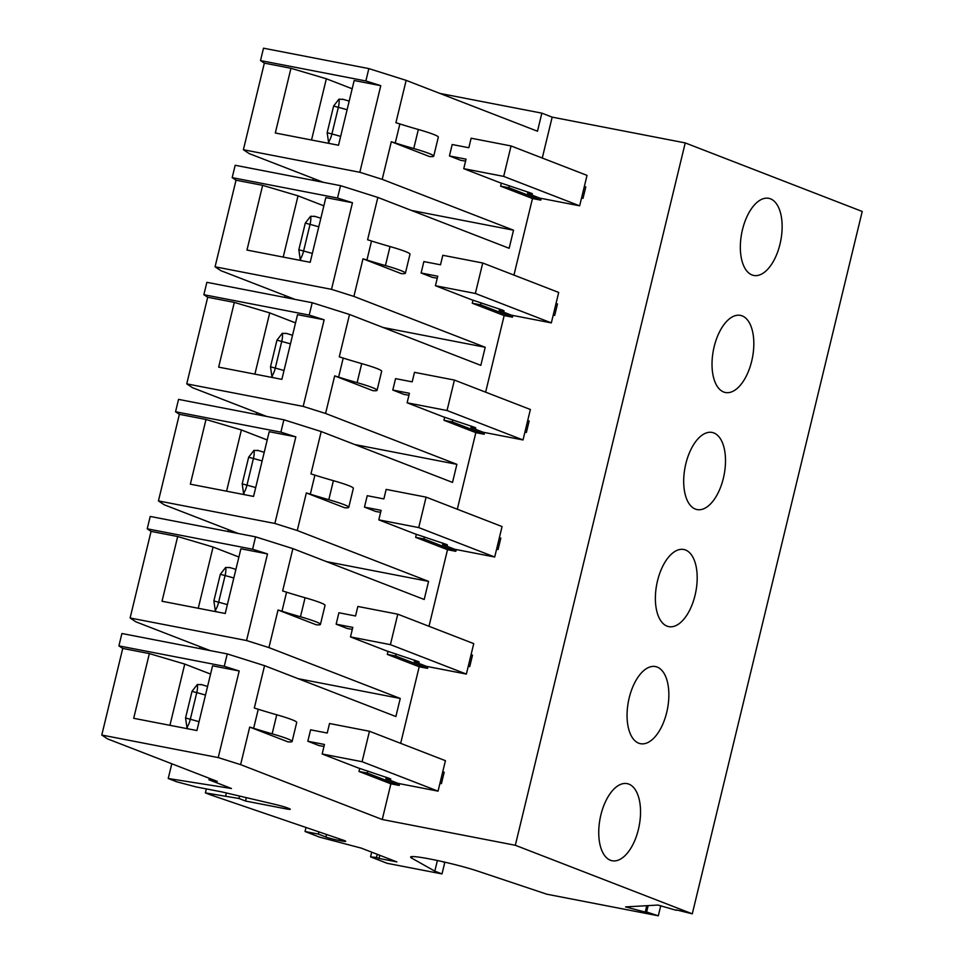 <?xml version="1.0" encoding="UTF-8"?>
<svg xmlns="http://www.w3.org/2000/svg" width="964" height="964" viewBox="0 0 964 964"><rect width="100%" height="100%" fill="white"/><g stroke="black" fill="none" stroke-linecap="round" stroke-linejoin="round"><path stroke-width="1.45" d="M439.765 93.388L541.852 113.15L552.167 117.138L685.235 142.913L862.214 211.465L692.285 913.824L515.318 845.271L382.25 819.508L240.614 764.645L218.226 757.584L239.18 670.98L224.263 666.281L227.251 653.905L264.558 665.666L395.879 716.529L400.253 698.454L268.932 647.591L246.555 640.53L130.116 617.984L151.059 531.381L177.677 536.526L213.068 547.022L238.891 557.023M239.18 670.98L212.562 665.823L196.909 730.543L133.695 718.301L149.36 653.592L184.751 664.076L210.574 674.077M386.299 777.213L385.937 778.683L398.132 783.407L438.054 791.143L445.428 760.68L369.453 731.254L329.531 723.518L327.23 733.038L310.589 729.82L307.829 741.244L319.084 745.606L323.988 746.425M513.945 275.102L532.477 198.512L540.792 200.126L541.214 198.391M540.792 200.126L508.908 187.775L509.402 185.751M532.477 198.512L500.593 186.16L508.908 187.775M501.328 183.124L500.593 186.16M397.771 614.188L473.746 643.627L466.371 674.077L390.408 644.651L397.771 614.188L357.849 606.464L355.547 615.984L338.906 612.755L336.147 624.178L347.402 628.54L352.306 629.371M494.701 557.011L418.725 527.585L378.804 519.861L414.761 533.791L446.212 544.359A9.821 0.771 -166.4 0 1 447.441 545.058A9.821 0.771 -166.4 0 1 442.584 544.564L454.779 549.287L494.701 557.011L502.063 526.561L426.088 497.135L386.166 489.399L383.865 498.918L367.236 495.701L364.464 507.124L375.719 511.474L380.623 512.306M454.406 380.069L530.381 409.495L523.018 439.958L447.043 410.519L454.406 380.069L414.484 372.345L412.182 381.852L395.553 378.635L392.794 390.058L404.049 394.421L408.953 395.24M579.653 205.826L503.678 176.4L463.756 168.676L499.726 182.606L531.164 193.174A9.821 0.771 -166.4 0 1 532.393 193.872A9.821 0.771 -166.4 0 1 527.537 193.378L539.732 198.102L579.653 205.826L587.028 175.376L511.053 145.95L471.131 138.214L468.829 147.733L452.188 144.516L449.429 155.939L460.684 160.301L465.588 161.121M475.36 293.466L435.439 285.73L471.396 299.659L502.847 310.239A9.821 0.771 -166.4 0 1 504.076 310.938A9.821 0.771 -166.4 0 1 499.219 310.444L511.414 315.168L551.336 322.892L475.36 293.466L482.735 263.003L442.813 255.279L440.512 264.799L423.871 261.581L421.111 272.993L432.366 277.355L437.27 278.186M400.675 743.34L419.195 666.763L387.311 654.411L395.626 656.014L396.12 653.99M388.046 651.363L387.311 654.411M428.992 626.287L447.513 549.697L415.629 537.346L423.943 538.96L424.437 536.924M416.364 534.309L415.629 537.346M457.31 509.221L475.842 432.631L443.946 420.28L452.261 421.895L452.755 419.87M444.681 417.243L443.946 420.28M485.627 392.167L504.16 315.577L472.264 303.226L480.59 304.829L481.072 302.804M472.999 300.19L472.264 303.226M542.274 158.036L552.167 117.138M323.398 182.341L249.146 153.577L243.386 149.733L264.341 63.13L290.959 68.287L275.306 132.996L338.509 145.239L354.174 80.518L380.78 85.675L365.862 80.964L368.851 68.601L406.157 80.361L537.478 131.225L541.852 113.15M406.157 80.361L395.915 122.717L399.855 123.958A98.22 7.7 13.6 0 0 418.352 129.489A39.283 3.073 13.6 0 1 438.319 137.129L433.716 156.168A39.283 3.073 13.6 0 1 429.486 156.542L391.312 141.744L382.214 179.34L359.825 172.279L380.78 85.675M295.08 299.406L220.816 270.643L215.068 266.799L236.023 180.196L262.642 185.341L246.977 250.062L310.191 262.304L325.844 197.584L352.463 202.741L337.533 198.03L232.191 177.629L235.18 165.266L340.533 185.654L377.84 197.427L509.149 248.29L513.523 230.203L382.214 179.34M377.84 197.427L367.597 239.771L371.526 241.012A98.22 7.7 13.6 0 0 390.034 246.555A39.283 3.073 13.6 0 1 409.989 254.195L405.386 273.222A39.283 3.073 13.6 0 1 401.169 273.595L362.994 258.81L353.896 296.406L331.508 289.345L215.068 266.799M266.763 416.46L192.499 387.697L186.751 383.865L207.706 297.249L234.312 302.407L218.659 367.127L281.874 379.358L297.527 314.65L324.145 319.795L309.215 315.095L203.862 294.695L206.862 282.319L312.216 302.72L349.522 314.481L480.831 365.356L485.205 347.269L353.896 296.406M349.522 314.481L339.28 356.837L343.208 358.078A98.22 7.7 13.6 0 0 361.717 363.609A39.283 3.073 13.6 0 1 381.672 371.248L377.069 390.287A39.283 3.073 13.6 0 1 372.851 390.661L334.677 375.876L325.579 413.46L303.19 406.41L186.751 383.865M238.433 533.526L164.181 504.762L158.433 500.918L179.376 414.315L205.995 419.473L190.342 484.181L253.556 496.424L269.209 431.703L295.828 436.861L280.898 432.149L175.544 411.761L178.545 399.385L283.886 419.786L321.205 431.547L452.514 482.41L456.888 464.335L325.579 413.46M321.205 431.547L310.95 473.902L314.891 475.144A98.22 7.7 13.6 0 0 333.399 480.675A39.283 3.073 13.6 0 1 353.354 488.314L348.751 507.353A39.283 3.073 13.6 0 1 344.534 507.727L306.347 492.929L297.261 530.525L274.873 523.464L158.433 500.918M177.677 536.526L162.024 601.247L225.227 613.49L240.892 548.769L267.498 553.926L252.58 549.215L147.227 528.814L150.215 516.439L255.568 536.84L292.887 548.612L424.196 599.475L428.57 581.388L297.261 530.525M292.887 548.612L282.633 590.956L286.573 592.197A98.22 7.7 13.6 0 0 305.082 597.74A39.283 3.073 13.6 0 1 325.037 605.38L320.434 624.407A39.283 3.073 13.6 0 1 316.204 624.78L278.03 609.995L268.932 647.591M264.558 665.666L254.315 708.022L258.256 709.263A98.22 7.7 13.6 0 0 276.752 714.794A39.283 3.073 13.6 0 1 296.719 722.434L292.104 741.473A39.283 3.073 13.6 0 1 287.887 741.846L249.712 727.061L240.614 764.645M382.25 819.508L390.878 783.816L358.994 771.465L367.308 773.08L367.802 771.055M359.729 768.429L358.994 771.465M442.765 771.67L444.187 772.224L441.416 783.648L440.006 783.093M468.263 666.293L469.745 666.582L472.505 655.159L471.083 654.616M496.581 549.239L498.063 549.516L500.822 538.105L499.4 537.551M524.898 432.173L526.38 432.462L529.14 421.039L527.73 420.485M581.533 198.054L583.015 198.343L585.787 186.92L584.365 186.365M553.216 315.108L554.698 315.397L557.469 303.973L556.047 303.431M439.933 783.358L441.416 783.648M390.878 783.816L399.192 785.431L399.614 783.696M685.235 142.913L515.318 845.271M504.16 315.577L512.474 317.18L512.896 315.445M475.842 432.631L484.157 434.246L484.579 432.511M447.513 549.697L455.839 551.312L456.261 549.576M419.195 666.763L427.522 668.365L427.932 666.63M385.937 778.683A9.821 0.771 -166.4 0 0 390.794 779.177A9.821 0.771 -166.4 0 0 389.564 778.478L358.126 767.91L322.157 753.981L324.458 744.461L307.829 741.244M438.054 791.143L362.078 761.705L322.157 753.981M399.192 785.431L367.308 773.08M427.522 668.365L395.626 656.014M455.839 551.312L423.943 538.96M484.157 434.246L452.261 421.895M512.474 317.18L480.59 304.829M629.203 697.864A39.283 19.883 101 0 0 640.494 743.702A39.283 19.883 101 0 0 661.473 727.013A39.283 19.883 101 0 0 666.714 712.396A39.283 19.883 101 0 0 655.424 666.558A39.283 19.883 101 0 0 629.203 697.864M657.52 580.798A39.283 19.883 101 0 0 668.811 626.636A39.283 19.883 101 0 0 689.79 609.959A39.283 19.883 101 0 0 695.044 595.33A39.283 19.883 101 0 0 683.753 549.492A39.283 19.883 101 0 0 657.52 580.798M685.838 463.744A39.283 19.883 101 0 0 697.129 509.582A39.283 19.883 101 0 0 718.108 492.893A39.283 19.883 101 0 0 723.361 478.277A39.283 19.883 101 0 0 712.071 432.438A39.283 19.883 101 0 0 685.838 463.744M742.485 229.613A39.283 19.883 101 0 0 753.776 275.451A39.283 19.883 101 0 0 774.755 258.774A39.283 19.883 101 0 0 779.996 244.145A39.283 19.883 101 0 0 768.706 198.319A39.283 19.883 101 0 0 742.485 229.613M714.167 346.678A39.283 19.883 101 0 0 725.458 392.517A39.283 19.883 101 0 0 746.425 375.827A39.283 19.883 101 0 0 751.679 361.211A39.283 19.883 101 0 0 740.388 315.373A39.283 19.883 101 0 0 714.167 346.678M600.885 814.917A39.283 19.883 101 0 0 612.176 860.756A39.283 19.883 101 0 0 633.143 844.078A39.283 19.883 101 0 0 638.397 829.45A39.283 19.883 101 0 0 627.106 783.624A39.283 19.883 101 0 0 600.885 814.917M583.015 198.343L581.605 197.789M676.391 909.896L692.285 913.824M648.182 905.618L646.639 912.004L645.241 912.089L625.564 906.907L658.002 905.051L676.294 910.317M660.738 905.774L658.304 915.8L646.639 912.004M371.694 852.164L370.55 856.876L376.49 857.466L377.261 854.321M437.391 860.515L434.812 871.131L442.006 873.926L387.118 863.298L370.55 856.876M306.046 827.377L305.046 831.498L319.59 837.138L361.211 848.103L396.855 861.9L379.045 858.454L379.816 855.309M379.045 858.454L376.49 857.466M313.396 178.473L312.951 180.316M285.079 295.526L284.633 297.382M256.749 412.592L256.303 414.436M228.432 529.646L227.986 531.501M200.114 646.711L199.668 648.567M171.797 763.777L168.23 778.502L231.468 788.504L208.959 779.78L217.286 781.394L107.546 738.882L101.786 735.038L122.741 648.435L149.36 653.592M305.046 831.498L318.361 834.077L325.916 837.005A9.821 0.771 -166.4 0 0 338.93 840.439L340.846 840.813A9.821 0.771 -166.4 0 0 345.702 841.307A9.821 0.771 -166.4 0 0 342.557 839.945L210.321 794.806L205.392 792.902L206.356 788.901M205.392 792.902L238.964 798.493L245.531 801.036L285.452 808.76A9.821 0.771 13.6 0 0 290.309 809.254A9.821 0.771 13.6 0 0 289.079 808.555L287.573 807.977A13.749 1.072 13.6 0 0 275.077 804.41L222.082 791.95L196.295 786.961L176.786 781.816L168.23 778.502M435.439 285.73L437.74 276.222L421.111 272.993M318.361 834.077L318.783 832.306M469.745 666.582L468.323 666.028M249.712 727.061L253.64 728.29L258.256 709.263M253.64 728.29A98.22 7.7 13.6 0 0 272.149 733.833A39.283 3.073 13.6 0 1 292.104 741.473M278.03 609.995L281.97 611.236L286.573 592.197M281.97 611.236A98.22 7.7 13.6 0 0 300.467 616.767A39.283 3.073 13.6 0 1 320.434 624.407M306.347 492.929L310.288 494.171L314.891 475.144M310.288 494.171A98.22 7.7 13.6 0 0 328.796 499.714A39.283 3.073 13.6 0 1 348.751 507.353M428.57 581.388L326.495 561.626M334.677 375.876L338.605 377.117L343.208 358.078M338.605 377.117A98.22 7.7 13.6 0 0 357.114 382.648A39.283 3.073 13.6 0 1 377.069 390.287M324.145 319.795L303.19 406.41M362.994 258.81L366.923 260.051L371.526 241.012M366.923 260.051A98.22 7.7 13.6 0 0 385.431 265.582A39.283 3.073 13.6 0 1 405.386 273.222M232.191 177.629L236.023 180.196M513.523 230.203L411.447 210.441M485.205 347.269L383.13 327.507M203.862 294.695L207.706 297.249M400.253 698.454L298.165 678.692M224.263 666.281L118.909 645.88L122.741 648.435M118.909 645.88L121.898 633.505L227.251 653.905M101.786 735.038L218.226 757.584M434.812 871.131L411.797 858.177A39.283 3.073 13.6 0 1 410.604 857.044A39.283 3.073 13.6 0 1 430.028 859.02L430.547 859.117A39.283 3.073 -166.4 0 1 476.578 870.721L546.805 894.206L658.304 915.8M186.932 727.422L185.558 717.999L190.318 719.264A9.821 2.856 105 0 1 186.932 727.422L188.149 728.844M201.729 684.705L197.307 684.5L192.005 691.345L185.558 717.999M169.929 725.326L184.751 664.076M197.307 684.5A9.821 2.856 105 0 1 196.764 692.622A39.283 3.073 13.6 0 1 205.501 695.056M192.005 691.345L196.764 692.622L190.318 719.264A39.283 3.073 13.6 0 1 199.054 721.711M209.321 778.31L208.959 779.78M456.888 464.335L354.812 444.561M175.544 411.761L179.376 414.315M210.116 650.58L135.864 621.816L130.116 617.984M147.227 528.814L151.059 531.381M365.862 80.964L260.509 60.575L264.341 63.13M260.509 60.575L263.497 48.2L368.851 68.601M391.312 141.744L395.252 142.985L399.855 123.958M395.252 142.985A98.22 7.7 13.6 0 0 413.749 148.528A39.283 3.073 13.6 0 1 433.716 156.168M243.386 149.733L359.825 172.279M290.959 68.287L326.35 78.771L352.173 88.772M328.531 142.118L327.158 132.695L331.917 133.96A9.821 2.856 105 0 1 328.531 142.118L329.748 143.54M343.329 99.4L338.906 99.196L333.604 106.04L327.158 132.695M311.529 140.021L326.35 78.771M338.906 99.196A9.821 2.856 105 0 1 338.364 107.317A39.283 3.073 13.6 0 1 347.1 109.751M333.604 106.04L338.364 107.317L331.917 133.96A39.283 3.073 13.6 0 1 340.654 136.406M337.533 198.03L340.533 185.654M262.642 185.341L298.033 195.837L323.856 205.838M352.463 202.741L331.508 289.345M300.202 259.183L298.84 249.748L303.6 251.026A9.821 2.856 105 0 1 300.202 259.183L301.419 260.605M314.999 216.454L310.589 216.261L305.287 223.106L298.84 249.748M283.211 257.075L298.033 195.837M310.589 216.261A9.821 2.856 105 0 1 310.047 224.383A39.283 3.073 13.6 0 1 318.771 226.817M305.287 223.106L310.047 224.383L303.6 251.026A39.283 3.073 13.6 0 1 312.324 253.46M309.215 315.095L312.216 302.72M362.078 761.705L369.453 731.254M234.312 302.407L269.715 312.89L295.526 322.892M271.884 376.249L270.51 366.814L275.282 368.091A9.821 2.856 105 0 1 271.884 376.249L273.101 377.659M286.682 333.52L282.271 333.315L276.957 340.159L270.51 366.814M254.894 374.14L269.715 312.89M282.271 333.315A9.821 2.856 105 0 1 281.729 341.437A39.283 3.073 13.6 0 1 290.453 343.883M276.957 340.159L281.729 341.437L275.282 368.091A39.283 3.073 13.6 0 1 284.006 370.525M280.898 432.149L283.886 419.786M205.995 419.473L241.386 429.956L267.209 439.958M295.828 436.861L274.873 523.464M243.567 493.303L242.193 483.868L246.965 485.145A9.821 2.856 105 0 1 243.567 493.303L244.784 494.725M258.364 450.586L253.954 450.381L248.64 457.225L242.193 483.868M226.576 491.194L241.386 429.956M253.954 450.381A9.821 2.856 105 0 1 253.412 458.503A39.283 3.073 13.6 0 1 262.136 460.937M248.64 457.225L253.412 458.503L246.965 485.145A39.283 3.073 13.6 0 1 255.689 487.591M252.58 549.215L255.568 536.84M267.498 553.926L246.555 640.53M215.249 610.369L213.875 600.933L218.635 602.211A9.821 2.856 105 0 1 215.249 610.369L216.466 611.791M230.047 567.639L225.636 567.447L220.322 574.291L213.875 600.933M198.259 608.26L213.068 547.022M225.636 567.447A9.821 2.856 105 0 1 225.082 575.556A39.283 3.073 13.6 0 1 233.818 578.002M220.322 574.291L225.082 575.556L218.635 602.211A39.283 3.073 13.6 0 1 227.371 604.645M226.371 792.962L225.648 795.915M239.554 796.059L238.964 798.493M246.338 797.65L245.531 801.036M442.006 873.926L444.778 862.503L442.584 861.647M645.241 912.089L646.784 905.69M499.219 310.444L499.581 308.962M554.698 315.397L553.288 314.854M551.336 322.892L558.698 292.441L482.735 263.003M466.371 674.077L426.45 666.341L414.255 661.617L414.616 660.147M442.584 544.564L442.934 543.094M447.043 410.519L407.121 402.795L443.079 416.725L474.529 427.293A9.821 0.771 -166.4 0 1 475.758 427.992A9.821 0.771 -166.4 0 1 470.902 427.498L471.251 426.028M498.063 549.516L496.641 548.974M523.018 439.958L483.097 432.221L470.902 427.498M407.121 402.795L409.423 393.276L392.794 390.058M390.408 644.651L350.486 636.915L352.788 627.395L336.147 624.178M378.804 519.861L381.105 510.342L364.464 507.124M526.38 432.462L524.958 431.908M503.678 176.4L511.053 145.95M463.756 168.676L466.058 159.156L449.429 155.939M527.537 193.378L527.898 191.908M350.486 636.915L386.444 650.845L417.894 661.412A9.821 0.771 -166.4 0 1 419.123 662.111A9.821 0.771 -166.4 0 1 414.255 661.617M418.725 527.585L426.088 497.135M326.447 834.86L325.916 837.005M339.292 838.909L338.93 840.439M341.16 839.499L340.846 840.813M272.149 733.833L276.752 714.794M413.749 148.528L418.352 129.489M385.431 265.582L390.034 246.555M357.114 382.648L361.717 363.609M328.796 499.714L333.399 480.675M300.467 616.767L305.082 597.74M285.79 807.338L285.452 808.76M411.797 858.177L412.182 856.586M200.958 684.452L207.585 686.428M342.557 99.147L349.185 101.124M314.24 216.201L320.867 218.189M285.922 333.267L292.538 335.255M257.605 450.321L264.22 452.309M229.275 567.386L235.903 569.375"/></g></svg>

